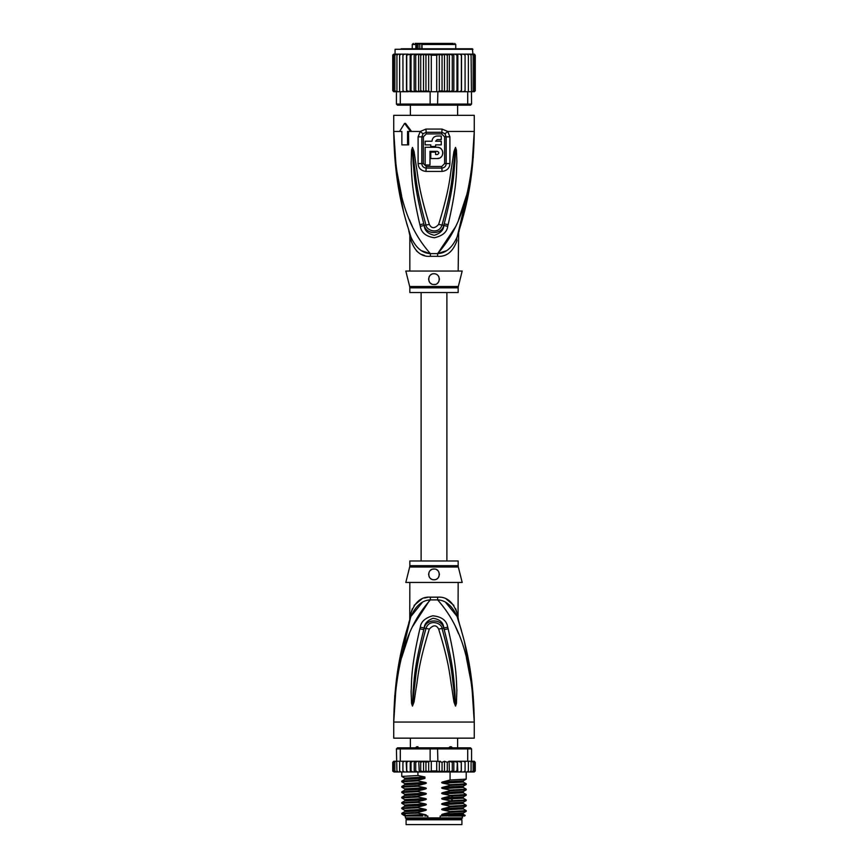 <?xml version="1.0" encoding="UTF-8"?>
<svg xmlns="http://www.w3.org/2000/svg" width="868" height="868" viewBox="0 0 868 868"><rect width="100%" height="100%" fill="white"/><g stroke="black" fill="none" stroke-linecap="round" stroke-linejoin="round"><path stroke-width="1.3" d="M461.917 824.6L406.083 824.6L406.083 819.772L461.917 819.772L461.917 824.6M408.361 818.698L408.361 819.772M459.639 818.698L459.639 819.772M457.62 747.825L457.62 738.158M410.38 747.825L410.38 738.158M415.175 748.205L416.694 746.751L419.732 748.205M448.268 748.205L450.08 746.751L451.306 746.751L452.825 748.205M416.694 746.751L417.92 746.751M450.08 746.751L451.306 746.751M396.058 686.523L393.736 722.046C395.96 648.461 413.58 619.09 430.344 599.896A10.742 1.606 90 0 0 430.387 597.173L430.072 597.173M458.163 565.686A5.371 5.371 90 0 0 458.326 566.988L409.674 566.988A5.371 5.371 -90 0 0 409.837 565.686L409.837 560.978L458.163 560.978L458.163 565.686L409.837 565.686M458.163 582.45L458.044 617.539M394.799 695.387L393.736 722.046C394.463 666.591 404.531 637.394 410.944 616.41C415.794 605.745 422.249 600.244 430.344 599.896L437.656 599.896C445.751 600.244 452.206 605.745 457.056 616.41C463.469 637.394 473.537 666.624 474.264 722.046C472.051 648.472 454.398 619.068 437.656 599.896A10.742 1.606 90 0 1 437.613 597.173C446.543 596.522 453.009 601.795 457.013 613.003C458.564 619.85 458.564 619.85 457.013 613.003L455.667 608.761M472.246 685.449L474.264 722.046L393.736 722.046L393.736 738.158L474.264 738.158L474.264 722.046L471.856 685.937L466.398 657.803M429.855 599.972L412.539 626.587M409.37 633.911L401.613 657.76M458.608 633.868L455.461 626.587M448.127 628.855C457.262 667.893 456.134 680.534 456.872 690.103L456.416 703.514L455.505 706.064L453.931 701.952L451.751 687.402C449.863 677.441 449.863 665.17 438.676 629.137C436.42 624.765 433.306 624.765 429.324 629.126C417.812 666.364 418.126 677.875 416.228 687.532L414.069 701.919L412.495 706.064L411.584 703.492L411.106 691.688C411.866 682.313 410.238 670.53 419.873 628.855L420.286 627.217C420.958 621.748 425.125 617.94 432.774 615.792C441.747 616.714 446.727 620.522 447.714 627.217L448.127 628.855A5.371 0.553 167.3 0 0 444.21 629.691C454.214 668.067 453.595 680.664 454.81 690.093L455.461 705.825L453.573 687.196C452.054 677.203 452.185 664.91 442.029 628.53C442.04 623.061 428.998 618.493 425.971 628.53C415.533 666.125 415.946 677.626 414.416 687.315L412.539 705.825L413.07 691.666C414.329 682.422 413.222 670.671 423.79 629.701L424.17 628.063C424.419 623.691 427.381 620.425 433.078 618.276C439.816 619.351 443.407 622.606 443.83 628.063L444.21 629.691L443.732 628.096C441.758 618.417 425.819 618.743 424.268 628.096L423.79 629.701A5.371 0.553 12.7 0 0 419.873 628.855M447.714 627.217A5.371 0.575 167.1 0 0 443.83 628.063L442.029 628.53A5.371 0.792 -15.8 0 0 438.676 629.137M456.416 703.514A5.371 0.705 -172.7 0 0 455.516 703.33L455.483 705.782A5.371 2.506 -128.3 0 1 455.613 706.01M455.505 706.064A5.371 2.864 -102.6 0 0 455.461 705.825L454.94 701.735L453.931 701.952M429.324 629.126A5.371 0.803 -164.2 0 0 425.971 628.53L424.17 628.063A5.371 0.575 12.9 0 0 420.286 627.217M414.069 701.919L413.059 701.713L412.539 705.825A5.371 2.864 -77.2 0 0 412.495 706.064M412.387 706.01A5.371 2.506 -51.7 0 1 412.517 705.782L412.484 703.308A5.371 0.705 -7.2 0 0 411.584 703.492M458.163 618.081L458.662 621.325L457.056 616.41C459.226 623.04 459.226 623.04 457.056 616.41A10.742 7.562 161.5 0 1 457.013 613.003M422.184 602.598L410.944 616.399C408.774 623.04 408.774 623.04 410.944 616.41A10.742 7.562 18.5 0 0 410.987 613.003C414.991 601.795 421.457 596.522 430.387 597.173L437.613 597.173M409.87 619.665L410.683 617.17M410.607 617.408L397.077 674.968M410.445 617.908L409.902 619.568M412.333 608.761L410.987 613.003C409.436 619.85 409.436 619.85 410.987 613.003L410.575 614.794M410.238 616.291L410.043 617.159M409.761 620.002L409.837 582.45M427.457 597.39L424.495 598.041M421.685 599.083L414.123 605.397M457.045 616.345L445.783 602.576M453.877 605.408L446.358 599.104M471.541 679.514L464.337 641.333M461.494 630.71L458.912 622.106M458.412 620.544L458.13 619.665M457.989 619.231L457.403 617.452M458.326 566.988L462.188 582.45L405.812 582.45L409.674 566.988M434 569.028C440.944 568.605 440.868 580.128 434 579.77C427.143 580.106 427.023 568.627 434 569.028A5.371 5.371 0 0 0 432.676 569.202L433.154 569.093M434 579.77L435.237 579.629A5.371 5.371 0 0 1 432.752 579.618M436.756 579.01L437.494 578.479M438.557 577.242L439.013 576.33M439.371 574.562L439.338 573.791M436.506 569.658A5.371 5.371 0 0 1 437.548 570.374L437.125 570.037M431.407 569.701L430.723 570.146M428.684 573.683L428.673 573.715A5.371 5.371 0 0 0 428.662 574.985M429.584 577.459A5.371 5.371 0 0 1 428.976 576.287L428.998 576.352M431.537 579.173A5.371 5.371 0 0 1 430.463 578.446L430.528 578.5M431.461 569.668A5.371 5.371 0 0 0 430.43 570.385M429.606 571.318A5.371 5.371 0 0 0 429.009 572.424M436.452 579.173A5.371 5.371 0 0 0 437.526 578.446M438.405 577.459A5.371 5.371 0 0 0 439.024 576.287M439.338 574.985A5.371 5.371 0 0 0 439.316 573.683M438.991 572.435A5.371 5.371 0 0 0 438.394 571.318M446.282 816.007L442.94 815.41L463.273 814.293L465.194 815.421L440.163 816.007L440.163 817.884L405.41 817.884L405.41 816.007M427.837 817.884L427.837 816.007L424.734 816.007M462.59 816.007L461.787 818.698L406.213 818.698L405.41 817.884M440.163 817.884L462.59 817.884M465.194 815.421L464.608 816.007L448.203 816.007M444.492 771.956L442.062 770.914L439.338 771.782L436.702 770.914L431.298 770.914L428.673 771.847L425.938 770.914L423.551 771.977L420.709 770.914L419.277 771.988L457.393 771.988L456.969 770.914L453.845 771.988L453.845 761.247L452.282 762.321L452.282 770.914L449.364 771.988L449.114 761.247L447.291 762.321L447.291 770.914L444.492 771.956L444.492 761.279L447.291 762.321M404.39 761.247L402.915 762.321L403.077 761.247L406.159 761.247L400.289 761.247L400.289 748.9L430.127 748.9L430.127 761.247L436.702 761.247L436.702 770.914M439.338 771.782L439.338 761.453L436.702 761.247M437.873 761.247L437.548 747.825L470.51 747.825L471.584 748.9L467.711 748.9L466.962 747.825M401.038 747.825L400.289 748.9L396.416 748.9L397.49 747.825L430.452 747.825L430.127 748.9L467.711 748.9L467.711 761.247L461.288 761.247L461.255 770.914L459.606 771.988L457.848 771.988L457.393 761.247L456.969 770.914M430.452 747.825L437.548 747.825M473.288 761.247L474.546 762.321L473.288 761.247L467.711 761.247M471.801 761.247L473.147 762.321L471.584 761.247L471.584 748.9M396.416 748.9L396.926 770.914L398.336 771.988L396.926 770.914M400.289 761.247L396.926 761.247M473.147 762.321L473.147 770.914L472.442 771.988L469.664 771.988L471.074 770.914L469.664 771.988L461.331 771.988L461.331 761.247L449.114 761.247M471.074 761.247L471.074 770.914M468.026 771.988L468.373 770.914L466.919 771.988L468.026 771.988M468.373 761.247L468.373 770.914M464.922 771.988L465.085 770.914L463.61 771.988L464.922 771.988M465.085 762.321L464.922 761.247L463.61 761.247L465.085 762.321L465.085 770.914M463.61 761.247L461.841 761.247M461.331 771.988L461.255 770.914L461.288 771.988L459.606 771.988M457.848 761.247L461.255 762.321M461.233 771.099L461.288 771.988L454.973 771.988M453.845 761.247L456.969 762.321M453.845 771.988L452.282 770.914M449.364 761.247L452.282 762.321M449.364 771.988L447.291 770.914M439.338 761.453L442.062 762.321L444.492 761.279M442.062 762.321L442.062 770.914M431.298 761.247L431.298 770.914M472.659 761.247L474.232 761.247L475.252 762.321L475.252 770.914L474.232 771.988L475.241 771.066M461.255 770.914L461.288 771.988M472.322 761.247L474.102 761.247L475.252 762.321L474.232 761.247L475.252 762.321L475.252 770.914L474.102 771.988M474.546 762.321L474.546 770.914L473.678 771.988L471.335 771.988M474.546 770.914L473.288 771.988M473.147 770.914L471.801 771.988M453.28 771.988L449.711 771.988M392.803 771.261L395.341 771.988M396.199 771.988L394.853 770.914L395.558 771.988L400.517 771.988M400.517 771.902L399.627 770.914L401.081 771.988L404.39 771.988L403.077 771.988L402.915 770.914L404.39 771.988L406.712 771.988L406.745 770.914L406.712 771.988L414.817 771.988L415.718 770.914L417.909 771.988L414.21 771.988L414.21 761.247L414.817 761.247L406.669 761.247L414.21 761.247M393.454 770.914L394.712 771.988L393.454 770.914L393.454 762.321L396.199 761.247M408.329 761.247L406.745 762.321L406.712 761.247L406.745 770.914L408.329 771.988L406.712 771.988M411.031 770.914L410.673 771.988L412.929 771.988L411.031 770.914L411.031 762.321L412.929 761.247M449.114 771.988L433.805 771.988M449.711 761.247L453.28 761.247M454.973 761.247L457.393 761.247M459.606 761.247L461.288 761.247M393.768 761.247L392.748 762.321L393.768 761.247L392.748 762.321L393.768 761.247L395.341 761.247M393.898 761.247L395.678 761.247M393.454 762.321L394.712 761.247M418.734 761.247L427.729 761.247L417.909 761.247L418.734 761.247L419.277 771.988L417.909 771.988L417.931 775.525L424.929 777.001L424.929 778.39L417.931 780.213L417.931 780.896L425.06 782.394C426.741 782.784 426.741 783.229 425.06 783.728L417.931 785.583L417.931 786.267L425.06 787.753C426.741 788.155 426.741 788.6 425.06 789.099L417.931 790.954L417.931 791.638L425.06 793.124C426.741 793.526 426.741 793.97 425.06 794.47L417.931 796.325L417.931 797.008L425.06 798.495C426.741 798.885 426.741 799.341 425.06 799.84L417.931 801.696L417.931 802.368L425.06 803.866C426.741 804.256 426.741 804.701 425.06 805.2L417.931 807.056L417.931 807.739L425.06 809.236C426.741 809.627 426.741 810.072 425.06 810.571L417.931 812.426L417.931 813.11L425.06 814.607C426.741 814.998 426.741 815.443 425.06 815.942M415.718 762.321L414.817 761.247L417.909 761.247L415.718 762.321L415.718 770.914M412.929 771.988L414.21 771.988M408.329 771.988L410.249 771.988L410.249 761.247M394.712 771.988L396.665 771.988M393.898 771.988L395.678 771.988M419.277 761.247L420.709 762.321L420.709 770.914M420.709 762.321L423.551 761.247L425.938 762.321L425.938 770.914M423.551 771.977L423.551 761.247M425.938 762.321L430.127 761.247M428.673 771.847L428.673 761.388M410.673 761.247L411.031 762.321M427.729 761.247L429.128 761.431M402.915 762.321L402.915 770.914M406.669 771.988L406.159 761.247M399.627 761.247L399.627 770.914M394.853 762.321L394.853 770.914M392.748 762.321L392.748 770.914L392.748 762.321M406.745 762.321L406.712 761.247M442.94 815.41C441.237 814.998 441.237 814.553 442.94 814.075L450.069 812.22L466.181 811.363L466.214 810.636L450.069 811.537L450.069 812.22M450.069 811.537L442.94 810.039C441.237 809.638 441.237 809.182 442.94 808.705L450.069 806.849L466.181 805.992L466.214 805.276L450.069 806.166L450.069 806.849M450.069 806.166L442.94 804.679C441.237 804.267 441.237 803.822 442.94 803.334L450.069 801.479L466.181 800.621L466.214 799.905L450.069 800.795L450.069 801.479M450.069 800.795L442.94 799.309C441.237 798.896 441.237 798.451 442.94 797.963L450.069 796.108L466.181 795.251L466.214 794.535L450.069 795.424L450.069 796.108M450.069 795.424L442.94 793.938C441.237 793.526 441.237 793.081 442.94 792.592L450.069 790.737L466.181 789.891L466.214 789.164L450.069 790.064L450.069 790.737M450.069 790.064L442.94 788.567C441.237 788.155 441.237 787.71 442.94 787.233L450.069 785.377L466.181 784.52L466.214 783.793L450.069 784.694L450.069 785.377M450.069 784.694L442.94 783.196C441.237 782.784 441.237 782.339 442.94 781.862L450.069 780.006L466.181 779.149L466.214 771.988M450.069 771.988L450.069 780.006M442.94 810.039L463.273 808.922L466.214 810.636M442.94 804.679L463.273 803.551L466.214 805.276M442.94 793.938L463.273 792.82L466.214 794.535M442.94 783.196L463.273 782.079L466.214 783.793M442.94 799.309L463.273 798.18L466.214 799.905M442.94 788.567L463.273 787.45L466.214 789.164M417.931 812.426L401.819 813.283L401.819 814.043L404.987 816.007M401.819 813.283L404.727 811.613L425.06 810.571M417.931 801.696L401.786 802.585L401.786 803.269L417.931 802.368M401.819 802.553L404.727 800.871L425.06 799.84M442.94 808.705L463.273 807.674L463.262 808.922M442.94 814.075L463.273 813.045L463.262 814.282M417.931 807.056L401.786 807.956L401.786 808.64L417.931 807.739M401.819 807.913L404.727 806.242L425.06 805.2M442.94 803.334L463.273 802.303L463.262 803.551M405.106 814.401C398.314 813.967 402.589 813.544 417.931 813.11M425.06 803.866L404.727 804.983L401.786 803.269M425.06 809.236L404.727 810.354L401.786 808.64M425.06 798.495L404.727 799.612L401.786 797.898L417.931 797.008M417.931 796.325L401.819 797.182L401.786 797.898M404.727 794.242L401.786 792.527L417.931 791.638M417.931 790.954L401.819 791.811L401.786 792.527M404.738 788.882L401.786 787.157L417.931 786.267M417.931 785.583L401.819 786.441L401.786 787.157M417.931 780.213L401.786 781.113L401.786 781.797L417.931 780.896M404.738 783.522L401.786 781.797M404.738 778.151L401.786 776.426L417.931 775.525M422.911 816.007L406.821 816.007C401.678 815.54 407.765 815.074 425.06 814.607M463.273 807.674L466.181 805.992M463.273 802.303L466.181 800.621M442.94 797.963L463.273 796.933L466.181 795.251M404.738 794.253L425.06 793.124M401.819 791.811L404.727 790.13L404.727 788.882L425.06 787.753M401.819 786.441L404.727 784.759L404.727 783.511L425.06 782.394M442.94 792.592L463.295 791.551L463.262 792.81M442.94 787.233L463.295 786.18L463.262 787.439M401.819 781.07L404.727 779.399L404.727 778.14L424.929 777.023M442.94 781.862L463.295 780.82L463.262 782.068M401.819 797.182L404.727 795.5L425.06 794.47M404.727 790.13L425.06 789.099M404.727 784.759L425.06 783.728M404.727 779.388L424.929 778.368M438.59 761.54L440.271 761.247M417.454 43.4L415.826 44.474L416.662 44.474L416.662 48.771M426.079 43.4L415.088 43.4M442.821 43.4L426.503 43.4M412.257 48.771L412.257 44.474L415.826 44.474L415.826 48.771M421.956 48.771L421.956 44.474L455.743 44.474L455.743 48.771M457.62 115.346L457.62 105.147M410.38 115.346L410.38 105.147M444.817 43.4L452.206 43.4M453.215 43.4L423.714 43.4M418.072 43.4L420.069 43.4M438.774 43.4L439.338 43.4M419.526 44.474L419.526 43.4M419.808 48.771L419.808 43.932L418.05 43.932L418.05 48.771M421.956 44.474L422.727 43.4L421.794 44.474L421.794 48.771M417.041 43.932L416.662 44.474M474.427 54.152L475.252 55.216L474.243 54.141L472.93 54.141L472.387 48.771L434 48.771L466.756 48.771M401.244 48.771L434 48.771L395.07 49.302L472.93 49.302M453.845 91.726L454.973 91.726L453.28 91.726L453.845 91.726L453.845 54.141L452.282 55.216L452.282 90.652L449.711 91.726L440.271 91.726L449.364 91.726L449.364 54.141L413.027 54.141L411.031 55.216L411.031 90.652L413.027 91.726L414.72 91.726L415.718 90.652L418.289 91.726L437.873 91.726L437.548 105.147L466.962 105.147L467.711 104.073L471.584 104.073L470.51 105.147L466.962 105.147M449.114 54.141L447.291 55.216L444.492 54.174L442.062 55.216L439.338 54.337L436.702 55.216L431.298 55.216L428.662 54.337L425.938 55.216L423.508 54.174L420.709 55.216L418.886 54.141M406.474 91.726L406.474 54.141L403.002 54.141L402.915 55.216L404.466 54.141L402.915 55.216L403.002 91.726L408.394 91.726L400.289 91.726L400.289 104.073L396.416 104.073L397.49 105.147L430.452 105.147L430.127 104.073L467.711 104.073L467.711 91.726L461.375 91.726L464.998 91.726L465.085 90.652L463.534 91.726L465.085 90.652L465.085 55.216L463.534 54.141L461.375 54.141L461.375 91.726L457.393 91.726L459.606 91.726L461.255 90.652M430.452 105.147L437.548 105.147M430.127 91.726L430.127 104.073L400.289 104.073L401.038 105.147M400.289 91.726L396.416 91.726L396.416 104.073M471.074 55.216L469.61 54.141L470.597 54.141L471.074 55.216L471.584 104.073M471.074 91.726L467.711 91.726M440.271 91.726L437.873 91.726M427.729 91.726L418.886 91.726L420.709 90.652L423.508 91.693L423.508 54.174M418.636 54.141L418.636 91.726L410.152 91.726L411.031 90.652M402.915 90.652L404.466 91.726M396.242 91.726L394.853 90.652L396.416 91.726L394.3 91.726L393.454 90.652L394.734 91.726M395.407 54.141L393.909 54.141L392.748 55.216L392.748 90.652L393.757 91.726L392.748 90.652L393.909 91.726L395.407 91.726M393.757 91.726L395.07 91.726M472.593 91.726L474.427 91.704M472.93 91.726L475.219 90.912M474.091 91.726L475.252 90.652L475.252 55.216L475.252 90.652M473.266 91.726L474.546 90.652L471.758 91.726M406.625 91.726L406.745 90.652L410.152 91.726L410.152 54.141L406.745 55.216L406.745 90.652M454.973 91.726L457.393 91.726L456.969 90.652L454.973 91.726M449.364 91.726L453.28 91.726L452.282 90.652M438.59 91.433L442.062 90.652L444.492 91.693L447.291 90.652L449.114 91.726M436.702 55.216L436.702 91.726M431.298 55.216L431.298 91.726M425.938 55.216L425.938 90.652L428.662 91.52L428.662 54.337M428.662 91.52L429.41 91.433M423.508 91.693L425.938 90.652M444.492 91.693L444.492 54.174M447.291 55.216L447.291 90.652M442.062 55.216L442.062 90.652M439.338 91.52L439.338 54.337M420.709 55.216L420.709 90.652M408.394 54.141L399.92 54.141L399.627 55.216L401.146 54.141M399.627 55.216L399.627 91.726M394.853 90.652L394.853 55.216L396.242 54.141L400.289 54.141L398.39 54.141L396.926 55.216L396.926 91.726M398.39 54.141L397.403 54.141L396.926 55.216M396.242 54.141L394.853 55.216M396.405 54.141L394.734 54.141L393.454 55.216L393.454 90.652M394.734 54.141L393.454 55.216M393.909 54.141L392.748 55.216L393.757 54.141L392.748 55.216L392.748 90.652M395.07 49.302L395.07 54.141L392.781 54.944M474.243 54.141L472.593 54.141M475.252 55.216L474.091 54.141M473.266 54.141L474.546 55.216L473.266 54.141L468.08 54.141L468.373 55.216L466.854 54.141L461.526 54.141L461.526 91.726M474.546 55.216L474.546 90.652M473.147 55.216L471.758 54.141L473.147 55.216L473.147 90.652M469.61 54.141L464.998 54.141L465.085 55.216M468.373 55.216L468.373 91.726M468.08 54.141L466.854 54.141M464.998 54.141L463.534 54.141M415.718 90.652L415.718 55.216L418.289 54.141M415.718 55.216L414.72 54.141M414.155 91.726L414.155 54.141M413.027 54.141L410.152 54.141M411.031 55.216L410.607 54.141M406.745 55.216L406.625 54.141M461.375 54.141L459.606 54.141L461.255 55.216M457.848 91.726L457.848 54.141L459.606 54.141M457.848 54.141L456.969 55.216L456.969 90.652M457.393 54.141L454.973 54.141L456.969 55.216M453.845 54.141L454.973 54.141M453.28 54.141L449.711 54.141L452.282 55.216M400.289 54.141L403.002 54.141M473.212 157.922L474.264 131.448C473.537 186.902 463.469 216.11 457.056 237.094C459.226 230.465 459.226 230.465 457.056 237.094C452.239 247.727 445.783 253.228 437.656 253.608A10.742 1.606 -90 0 0 437.613 256.331L430.387 256.331C421.425 256.95 414.958 251.677 410.987 240.501C409.436 233.655 409.436 233.655 410.987 240.501A10.742 7.562 -18.5 0 0 410.944 237.094C408.774 230.465 408.774 230.465 410.944 237.094C404.531 216.11 394.463 186.88 393.736 131.448L395.765 168.142M410.944 237.094L409.338 232.168L410.944 237.094C415.761 247.727 422.217 253.228 430.344 253.608A10.742 1.606 -90 0 1 430.387 256.331L429.79 256.32M458.163 271.044L458.662 232.168L457.056 237.094A10.742 7.562 -161.5 0 0 457.013 240.501C458.564 233.655 458.564 233.655 457.013 240.501C453.042 251.677 446.575 256.95 437.613 256.331M409.674 286.516A5.371 5.371 -90 0 1 409.837 287.818L458.163 287.818A5.371 5.371 90 0 1 458.326 286.516L462.188 271.044L405.812 271.044L409.674 286.516L458.315 286.516M458.163 287.818L458.163 292.527L409.837 292.527L409.837 287.818M435.085 284.357A5.371 5.371 0 0 1 434 284.476C427.056 284.899 427.132 273.387 434 273.735L432.752 273.876A5.371 5.371 0 0 1 435.237 273.876M436.756 274.494L436.452 274.331A5.371 5.371 0 0 1 437.494 275.026M438.557 276.263L438.405 276.035A5.371 5.371 0 0 1 439.013 277.174M439.327 278.476A5.371 5.371 0 0 1 439.338 279.713M439.078 280.831A5.371 5.371 0 0 1 438.622 281.84M437.96 282.729A5.371 5.371 0 0 1 437.125 283.467M431.494 283.847A5.371 5.371 0 0 1 430.452 283.131M429.606 282.176A5.371 5.371 0 0 1 429.009 281.069L429.606 282.176M428.684 279.821A5.371 5.371 0 0 1 428.662 278.519M428.976 277.217A5.371 5.371 0 0 1 429.584 276.046L429.161 276.762M430.474 275.058A5.371 5.371 0 0 1 431.537 274.331L430.463 275.058M428.629 278.921L428.673 279.778M434 273.735C441.584 273.908 440.174 285.409 434 284.476M429.975 151.314L437.222 151.314C439.306 152.399 439.306 153.473 437.222 154.537L435.606 154.537L435.606 152.128L430.778 152.128L430.778 158.562L437.222 158.562C444.514 158.887 444.503 146.985 437.222 147.289L425.146 147.289L425.146 165.007L429.975 165.007L429.975 151.314M430.778 144.88L430.778 146.486L435.606 146.486L435.606 144.88L441.248 144.88L441.248 141.224L435.606 141.224L437.222 139.618L441.248 139.618L441.248 136.016L437.222 136.016C434.065 136.319 432.329 138.055 432.014 141.224L425.146 141.224L425.146 144.88L430.778 144.88M437.222 151.314L438.611 152.128M438.807 152.659L438.807 153.213M437.776 154.439L437.222 154.537M437.222 158.562L439.599 158.041M440.401 157.585L441.411 156.707M442.105 155.741L442.582 154.656M442.821 153.593L442.832 152.367M442.604 151.271L442.105 150.11M441.356 149.101L440.326 148.222M439.696 147.864L437.722 147.31M437.222 136.016L436.051 136.146M434.13 137.035L433.143 137.979M432.156 140.041L432.014 141.224M457.566 235.586L458.098 233.926M422.217 250.928L429.551 253.478M416.369 250.819L418.951 252.913M421.707 254.433L424.474 255.452M471.942 166.982L474.264 131.448C472.04 205.043 454.42 234.414 437.656 253.608L445.74 250.939M423.367 163.607L423.378 136.829L426.307 133.9L426.199 132.305L423.031 133.715L421.837 136.84L421.826 163.596C421.978 166.222 423.432 167.73 426.177 168.099A2.68 0.553 -90 0 0 426.264 166.667A2.68 0.553 -90 0 0 426.264 166.472L423.367 163.607L418.094 163.575L418.105 136.862L420.264 131.448L425.993 129.072L442.007 129.072L447.736 131.448L449.895 136.862L449.906 163.575C449.635 168.186 446.987 170.801 441.986 171.43A5.371 1.107 -90 0 0 441.823 168.099L426.177 168.099A5.371 1.107 -90 0 0 426.014 171.43C421.013 170.801 418.365 168.186 418.094 163.575M426.307 133.9L441.693 133.9L444.622 136.829L444.633 163.607L441.736 166.472L426.264 166.472M419.873 224.649C410.759 185.643 411.888 173.003 411.139 163.423L411.584 150.012L412.495 147.441L414.069 151.574L416.249 166.157C418.137 176.117 418.148 188.399 429.324 224.367C431.58 228.761 434.694 228.761 438.676 224.367C450.199 187.087 449.874 175.586 451.783 165.94L453.931 151.553L455.505 147.441L456.416 149.99L456.904 161.784C456.156 171.148 457.794 182.931 448.127 224.649L447.714 226.288C447.096 232.006 442.658 235.825 434.38 237.767C425.949 236.465 421.24 232.635 420.286 226.288L419.873 224.649A5.371 0.553 -12.7 0 0 423.79 223.803L424.268 225.409C425.938 234.837 441.866 235.011 443.732 225.409L444.21 223.803L443.83 225.441C443.646 230.031 440.467 233.308 434.293 235.282C427.957 233.861 424.582 230.584 424.17 225.441L423.79 223.803C413.808 185.47 414.416 172.884 413.19 163.434L412.484 150.197M456.416 149.99A5.371 0.705 172.7 0 1 455.516 150.175L454.93 161.806C453.682 171.039 454.799 182.79 444.21 223.803A5.371 0.553 -167.3 0 0 448.127 224.649M412.387 147.495A5.371 2.506 51.8 0 0 412.517 147.723L414.437 166.363C415.956 176.356 415.837 188.649 425.971 224.975C426.145 230.487 438.828 235.044 442.029 224.975C452.488 187.336 452.054 175.835 453.584 166.146L455.483 147.723A5.371 2.506 128.3 0 0 455.613 147.495M453.931 151.553L454.94 151.77L455.461 147.679A5.371 2.864 102.6 0 0 455.505 147.441M412.495 147.441A5.371 2.864 77.2 0 0 412.539 147.679L413.059 151.792L414.069 151.574M441.693 133.9L441.801 132.305L444.969 133.715L446.163 136.84L446.174 163.596C446.022 166.222 444.568 167.73 441.823 168.099A2.68 0.553 -90 0 1 441.736 166.667A2.68 0.553 -90 0 1 441.736 166.472M457.382 236.129L470.923 178.537M396.459 173.991L403.663 212.172M406.43 222.533L407.428 225.951M401.602 195.701L396.144 167.567L393.736 131.448C395.949 205.032 413.602 234.436 430.344 253.608L437.656 253.608L455.461 226.917M458.629 219.582L466.387 195.745M409.392 219.647L412.539 226.917M420.286 226.288A5.371 0.575 -12.9 0 0 424.17 225.441L425.971 224.975A5.371 0.792 164.2 0 0 429.324 224.367M447.714 226.288A5.371 0.575 -167.1 0 1 443.83 225.441L442.029 224.975A5.371 0.803 15.8 0 1 438.676 224.367M411.584 150.012A5.371 0.705 7.2 0 0 412.484 150.186M408.513 131.448L408.654 144.88L401.873 144.88L401.873 131.448L400.56 131.448M407.559 144.88L407.559 131.448L411.573 131.448L405.53 123.397L404.575 123.397L410.597 131.448M444.969 133.715A5.371 1.226 139.8 0 0 447.736 131.448L474.264 131.448L474.264 115.346L393.736 115.346L393.736 131.448L401.873 131.448M399.595 131.448L404.575 123.397M452.933 800.708L451.23 799.037L451.23 797.692L452.933 796.021M422.032 48.771L422.032 44.474M421.913 43.932L419.808 43.932M425.993 129.072A5.371 1.063 90 0 0 426.21 132.305L441.801 132.305A5.371 1.063 90 0 0 442.007 129.072M423.378 136.829L418.105 136.862M444.633 163.607L449.906 163.575M444.622 136.829L449.895 136.862M411.573 131.448L420.264 131.448A5.371 1.226 40.2 0 0 423.031 133.715M441.986 171.43L426.014 171.43M410.944 616.41L408.795 622.681M457.056 616.41L459.205 622.681M401.786 776.426L401.786 771.988M466.181 811.363L463.273 813.045M404.727 810.354L404.727 811.613M404.727 804.983L404.727 806.242M404.727 799.612L404.727 800.871M466.181 789.88L463.273 791.562M466.181 784.52L463.273 786.191M466.181 779.149L463.273 780.82M404.727 795.5L404.727 794.253M463.273 798.18L463.273 796.933M421.11 292.527L421.11 560.978M446.89 292.527L446.89 560.978M412.257 44.474L413.331 43.4M455.743 44.474L454.669 43.4M458.434 232.895L458.662 232.168M457.056 237.094L459.205 230.823M408.795 230.823L409.837 235.423L409.837 271.044"/></g></svg>
